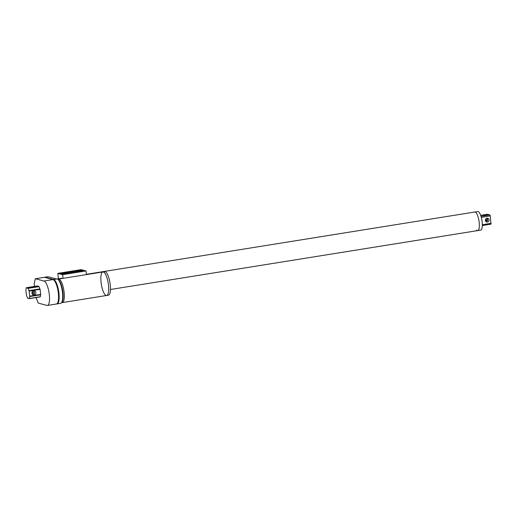 <?xml version="1.0" encoding="UTF-8"?>
<svg xmlns="http://www.w3.org/2000/svg" width="517" height="517" viewBox="0 0 517 517"><rect width="100%" height="100%" fill="white"/><g stroke="black" fill="none" stroke-linecap="round" stroke-linejoin="round"><path stroke-width="0.78" d="M474.477 212.125A9.403 2.759 80.9 0 1 474.774 212.022A9.403 2.759 80.9 0 1 478.988 220.869A9.403 2.759 80.9 0 1 477.747 230.588A9.403 2.759 80.9 0 1 476.655 230.11M487.46 214.277L489.851 214.891L490.252 215.893L491.008 224.158L482.316 225.541L491.008 224.158M474.774 212.022A9.403 2.759 80.9 0 1 478.988 220.869A9.403 2.759 80.9 0 1 477.747 230.588L480.707 230.117A9.403 2.759 80.9 0 0 481.947 220.391A9.403 2.759 80.9 0 0 477.727 211.543L86.404 274.301M485.812 221.425L487.628 219.473L487.789 220.1L486.323 221.864M486.083 218.678A1.945 1.842 -75 0 1 485.502 220.856M484.629 214.975L487.163 214.904L483.305 215.369L484.629 214.975M487.473 222.071A1.945 1.842 105 0 0 487.744 218.277A1.945 1.842 105 0 0 485.463 219.68A1.945 1.842 105 0 0 487.473 222.071M486.775 218.297L487.628 219.473L487.234 218.219M57.717 279.199L58.511 279.07A11.91 3.496 80.9 0 1 63.849 290.276A11.91 3.496 80.9 0 1 62.279 302.594L106.657 295.478A11.91 3.496 -99.1 0 0 108.441 284.699A11.91 3.496 -99.1 0 0 102.889 271.955A11.91 3.496 80.9 0 1 108.227 283.161A11.91 3.496 80.9 0 1 106.657 295.478A11.91 3.496 -99.1 0 1 101.319 284.272A11.91 3.496 -99.1 0 1 102.889 271.955L58.511 279.07A11.91 3.496 80.9 0 1 63.849 290.276A11.91 3.496 80.9 0 1 62.279 302.594L61.484 302.723M106.657 295.478L108.434 295.194A11.91 3.496 -99.1 0 0 110.218 284.415A11.91 3.496 -99.1 0 0 104.66 271.671L102.889 271.955M57.865 279.309A11.91 3.496 80.9 0 1 62.667 290.47A11.91 3.496 80.9 0 1 61.594 302.568A11.91 3.496 80.9 0 0 62.667 290.47A11.91 3.496 80.9 0 0 57.865 279.309M55.952 303.977A12.382 3.638 -99.1 0 0 56.437 304.009L57.032 303.912A12.382 3.638 -99.1 0 0 58.783 291.911A12.382 3.638 -99.1 0 0 53.594 279.49A12.382 3.638 -99.1 0 1 58.783 291.911A12.382 3.638 -99.1 0 1 57.032 303.912L60.579 303.343A12.382 3.638 -99.1 0 0 62.208 290.541A12.382 3.638 -99.1 0 0 56.657 278.896L56.301 278.947M36.022 297.559L38.084 302.703A1.254 0.368 -99.1 0 0 38.4 303.136L46.931 305.424A12.382 3.638 -99.1 0 0 47.415 305.457A12.382 3.638 -99.1 0 0 49.167 293.456A12.382 3.638 -99.1 0 0 43.977 281.035L53.005 279.587A12.382 3.638 -99.1 0 1 58.188 292.008A12.382 3.638 -99.1 0 1 56.437 304.009A12.382 3.638 -99.1 0 0 58.188 292.008A12.382 3.638 -99.1 0 0 53.005 279.587L56.553 279.018L48.023 276.731A1.254 0.368 -99.1 0 0 47.971 276.724A1.254 0.368 -99.1 0 0 47.926 276.744M48.023 276.731L45.063 277.202L53.594 279.49L45.063 277.202A1.254 0.368 -99.1 0 0 45.011 277.202A1.254 0.368 -99.1 0 0 44.966 277.215M47.971 276.724L45.011 277.202A1.254 0.368 -99.1 0 1 45.063 277.202L53.005 279.587L44.468 277.299A1.254 0.368 -99.1 0 0 44.423 277.293A1.254 0.368 -99.1 0 0 44.378 277.312M43.977 281.035L35.447 278.747L44.468 277.299A1.254 0.368 -99.1 0 0 44.423 277.293L35.402 278.741A1.254 0.368 -99.1 0 0 35.221 279.031L34.264 283.6A1.254 0.368 -99.1 0 0 34.258 284.447L34.49 286.418M31.014 287.038L29.572 287.465L33.741 286.961L31.014 287.038M33.883 290.812L34.277 292.144L33.392 290.903M39.053 286.612L40.08 289.346L29.133 291.103L28.112 288.363L39.053 286.612L37.269 285.979M40.08 289.346L40.688 294.393L29.747 296.151L29.243 298.645L27.64 298.219L26.457 295.265L25.85 290.218L26.348 287.723L37.295 285.966M29.269 298.639L40.19 296.894L40.688 294.393M32.907 294.729C33.993 294.632 34.51 293.999 34.452 292.822L34.277 292.144L32.358 294.238M31.951 293.223A2.1 1.99 105 0 0 35.86 293.417A2.1 1.99 105 0 0 34.477 290.877A2.1 1.99 105 0 0 31.951 293.223M29.133 291.103L29.747 296.151M28.112 288.363L26.348 287.723M32.009 293.52A2.1 1.99 105 0 0 32.577 291.407M63.093 273.538L61.465 273.59L63.093 273.538M68.923 272.608L67.288 272.653L68.923 272.608M74.752 271.671L73.117 271.716L74.752 271.671M66.409 272.524L66.363 272.175L59.365 273.299L60.295 273.545A2.824 0.349 -6.9 0 1 65.11 272.97L65.743 272.866A2.824 0.349 -6.9 0 1 65.737 272.84L65.737 272.866M65.737 272.84A2.824 0.349 -6.9 0 1 67.094 272.369L66.363 272.175M68.793 272.827L69 272.879A2.824 0.349 -6.9 0 0 67.637 273.351A2.824 0.349 -6.9 0 0 69.013 273.487L67.184 273.784A2.824 0.349 -6.9 0 0 67.41 273.609A2.824 0.349 -6.9 0 0 65.323 273.519A2.824 0.349 -6.9 0 0 62.195 274.055L61.601 273.894A2.824 0.349 -6.9 0 0 65.504 273.099A2.824 0.349 -6.9 0 0 65.497 273.073L66.131 272.97A2.824 0.349 -6.9 0 0 68.793 272.827L68.8 272.918M66.189 273.467L66.131 272.97M72.018 272.53L71.96 272.039L71.327 272.136A2.824 0.349 -6.9 0 1 71.333 272.162A2.824 0.349 -6.9 0 1 69.976 272.633L70.183 272.692A2.824 0.349 -6.9 0 1 73.24 272.672A2.824 0.349 -6.9 0 1 73.007 272.847L74.842 272.549A2.824 0.349 -6.9 0 1 73.466 272.42A2.824 0.349 -6.9 0 1 74.829 271.948L74.629 271.987M71.96 272.039A2.824 0.349 -6.9 0 0 74.616 271.89M77.149 271.205L77.789 271.102A2.824 0.349 -6.9 0 0 82.604 270.527L83.205 270.688A2.824 0.349 -6.9 0 0 79.295 271.483A2.824 0.349 -6.9 0 0 80.671 271.619L78.836 271.91A2.824 0.349 -6.9 0 0 79.069 271.742A2.824 0.349 -6.9 0 0 76.012 271.755L75.805 271.703A2.824 0.349 -6.9 0 0 77.162 271.231A2.824 0.349 -6.9 0 0 77.149 271.205M77.201 271.632L77.156 271.257M77.847 271.599L77.789 271.102M74.105 271.244L73.375 271.05L80.374 269.926L81.298 270.178A2.824 0.349 -6.9 0 0 77.388 270.973A2.824 0.349 -6.9 0 0 77.401 270.998L76.768 271.102A2.824 0.349 -6.9 0 0 74.105 271.244M80.413 270.255L80.374 269.926M72.193 271.238L72.923 271.438A2.824 0.349 -6.9 0 0 71.559 271.91A2.824 0.349 -6.9 0 0 71.572 271.936L70.939 272.032A2.824 0.349 -6.9 0 0 68.276 272.181L67.546 271.987L72.193 271.238L72.238 271.593M80.574 270.74L78.946 270.785L80.574 270.74M64.993 274.049L63.365 274.1L64.993 274.049M70.823 273.118L69.194 273.163L70.823 273.118M76.652 272.181L75.023 272.226L76.652 272.181M82.481 271.244L80.846 271.296L82.481 271.244M62.628 274.676L85.996 270.927L81.169 269.635L57.801 273.383L62.628 274.676L63.068 278.34M58.453 278.786L57.801 273.383M85.996 270.927L86.442 274.592M61.465 278.366A9.403 2.759 80.9 0 1 61.762 278.256A9.403 2.759 80.9 0 1 62.479 278.437M489.851 214.891L480.997 216.313M490.252 215.893L481.295 217.334M491.15 223.305L482.322 224.721M487.531 214.271L480.681 215.369L487.499 214.264M26.373 287.723L37.321 285.966M27.95 288.15L38.898 286.392M29.74 296.571L40.688 294.813M40.281 296.745L29.333 298.503M39.971 288.893L29.023 290.651M110.47 289.494L477.747 230.588M57.297 278.973L61.762 278.256M45.011 277.202L44.423 277.293M56.437 304.009L47.415 305.457M40.19 296.894L29.243 298.645M67.637 273.351L67.682 273.7M73.466 272.42L73.504 272.769M79.295 271.483L79.334 271.832M77.162 271.231L77.214 271.632"/></g></svg>
